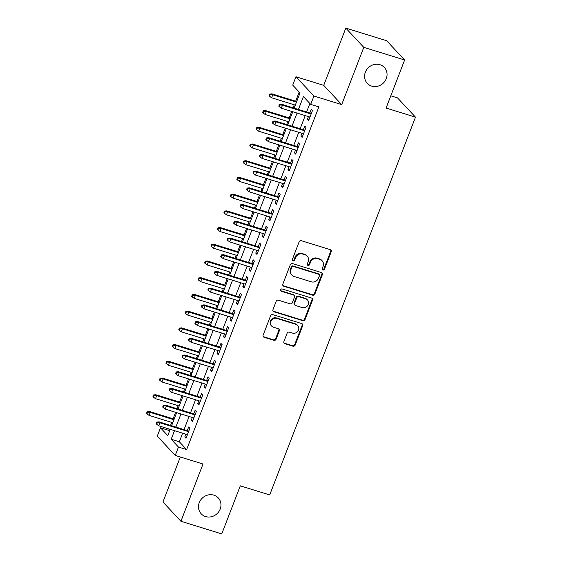 <?xml version="1.0" encoding="UTF-8"?>
<svg xmlns="http://www.w3.org/2000/svg" width="562" height="562" viewBox="0 0 562 562"><rect width="100%" height="100%" fill="white"/><g stroke="black" fill="none" stroke-linecap="round" stroke-linejoin="round"><path stroke-width="0.84" d="M322.904 270.013A1.25 1.152 137 0 0 324.471 269.212L331.201 251.776A1.791 1.644 137 0 0 330.231 249.64L301.365 240.719A1.791 1.644 137 0 0 299.132 241.864L292.402 259.293A1.25 1.152 137 0 0 293.083 260.789A1.25 1.152 137 0 0 294.65 259.988L295.514 257.733A5.725 5.269 137 0 1 302.672 254.066L305.082 254.811A5.725 5.269 137 0 1 307.238 256.16A5.725 5.269 137 0 1 308.187 261.653L307.316 263.908A1.25 1.152 137 0 0 307.99 265.405A1.25 1.152 137 0 0 309.557 264.604L310.428 262.342A5.725 5.269 137 0 1 317.586 258.682L319.989 259.426A5.725 5.269 137 0 1 322.152 260.768A5.725 5.269 137 0 1 323.094 266.262L322.23 268.517A1.25 1.152 137 0 0 322.904 270.013M322.237 269.416A1.25 1.152 137 0 0 323.986 268.692L330.716 251.256A1.791 1.644 137 0 0 330.632 249.83M292.409 260.192A1.25 1.152 137 0 0 294.158 259.468L295.029 257.213L295.514 257.733M307.323 264.807A1.25 1.152 137 0 0 309.072 264.077L309.943 261.822L310.428 262.342M213.855 495.157A11.662 10.734 137 0 0 200.571 500.145A11.662 10.734 137 0 0 201.196 513.808A11.662 10.734 137 0 0 205.594 516.555A11.662 10.734 137 0 0 218.885 511.561A11.662 10.734 137 0 0 218.253 497.897A11.662 10.734 137 0 0 213.855 495.157M379.947 64.714A11.662 10.734 137 0 0 366.663 69.702A11.662 10.734 137 0 0 367.288 83.366A11.662 10.734 137 0 0 371.693 86.105A11.662 10.734 137 0 0 384.977 81.118A11.662 10.734 137 0 0 384.345 67.454A11.662 10.734 137 0 0 379.947 64.714M283.901 341.563A1.791 1.644 137 0 0 284.871 343.698L292.971 346.206A1.791 1.644 137 0 0 295.205 345.061L302.672 325.7A1.791 1.644 137 0 0 301.703 323.564L272.844 314.636A1.791 1.644 137 0 0 270.603 315.781L263.135 335.142A1.791 1.644 137 0 0 264.105 337.277L273.884 340.305A1.791 1.644 137 0 0 276.125 339.16L279.321 330.87A1.791 1.644 137 0 0 278.352 328.735L273.497 327.232A4.784 4.405 137 0 1 271.692 326.108A4.784 4.405 137 0 1 271.439 320.502A4.784 4.405 137 0 1 276.883 318.457L295.886 324.33A4.784 4.405 137 0 1 297.691 325.461A4.784 4.405 137 0 1 297.951 331.067A4.784 4.405 137 0 1 292.5 333.111L289.332 332.135A1.791 1.644 137 0 0 287.098 333.28L283.901 341.563M182.657 433.204L179.348 441.788L186.633 449.593L178.463 447.071L175.239 455.424L157.269 436.161L160.493 427.808L167.778 435.613L170.202 429.347M404.626 59.994L363.783 47.363L345.813 28.1L386.656 40.731L404.626 59.994L386.08 108.052L415.487 117.149L269.711 494.932L240.304 485.842L221.758 533.9L180.922 521.269L203.008 464.015L175.239 455.424M345.813 28.1L323.719 85.354L341.689 104.616L363.783 47.363M341.689 104.616L313.919 96.025L310.695 104.384L303.41 96.58L298.436 109.464M186.633 449.593L318.865 106.913L310.695 104.384M312.662 295.176A1.791 1.644 137 0 0 314.896 294.031L322.363 274.67A1.791 1.644 137 0 0 321.394 272.535L292.535 263.606A1.791 1.644 137 0 0 290.294 264.751L282.827 284.112A1.791 1.644 137 0 0 283.796 286.248L312.662 295.176L312.17 294.657A1.791 1.644 137 0 0 314.411 293.512L321.878 274.151A1.791 1.644 137 0 0 321.794 272.725M312.521 300.185L305.047 319.546A1.791 1.644 137 0 1 302.813 320.691L273.947 311.762A1.791 1.644 137 0 1 272.977 309.627L276.174 301.337A1.791 1.644 137 0 1 278.415 300.192L290.118 303.817A1.791 1.644 137 0 0 292.359 302.672L294.474 297.172A1.791 1.644 137 0 0 293.505 295.036L281.323 291.271A1.25 1.152 137 0 1 280.782 289.507A1.25 1.152 137 0 1 282.208 288.973L311.552 298.05A1.791 1.644 137 0 1 312.521 300.185L312.036 299.665L304.562 319.026L305.047 319.546M180.318 456.997L162.952 502.007L180.922 521.269M308.433 116.587L307.358 119.39L308.573 120.69L312.437 110.658L311.229 109.358L309.824 112.983M301.984 133.306L300.902 136.102L302.117 137.409L305.988 127.377L304.773 126.078L303.375 129.703M295.535 150.019L294.453 152.822L295.668 154.121L299.539 144.09L298.324 142.79L296.926 146.415M289.086 166.738L288.004 169.534L289.219 170.841L293.09 160.809L291.875 159.51L290.477 163.135M282.637 183.451L281.555 186.254L282.77 187.553L286.641 177.522L285.426 176.222L284.028 179.847M276.181 200.17L275.106 202.966L276.321 204.273L280.185 194.241L278.977 192.942L277.572 196.567M269.732 216.89L268.657 219.686L269.865 220.985L273.736 210.954L272.521 209.654L271.123 213.279M263.283 233.602L262.201 236.398L263.416 237.705L267.287 227.673L266.072 226.374L264.674 229.998M256.834 250.322L255.752 253.118L256.967 254.417L260.838 244.393L259.623 243.086L258.225 246.711M250.385 267.034L249.303 269.837L250.519 271.137L254.389 261.105L253.174 259.806L251.776 263.43M243.936 283.754L242.854 286.55L244.07 287.849L247.94 277.825L246.725 276.518L245.327 280.15M237.48 300.466L236.405 303.269L237.614 304.569L241.484 294.537L240.276 293.238L238.871 296.862M231.031 317.186L229.949 319.982L231.165 321.281L235.035 311.257L233.82 309.95L232.422 313.582M224.582 333.898L223.5 336.701L224.716 338.001L228.586 327.969L227.371 326.67L225.973 330.294M218.133 350.618L217.051 353.414L218.267 354.713L222.138 344.689L220.922 343.382L219.524 347.014M211.684 367.33L210.602 370.133L211.818 371.433L215.689 361.401L214.473 360.102L213.075 363.726M205.228 384.05L204.154 386.846L205.369 388.152L209.233 378.121L208.024 376.821L206.619 380.446M198.779 400.762L197.698 403.565L198.913 404.865L202.784 394.833L201.568 393.533L200.17 397.158M192.33 417.482L191.249 420.278L192.464 421.584L196.335 411.553L195.119 410.253L193.721 413.878M309.88 103.506L306.606 111.986M305.215 115.596L300.157 128.705M298.766 132.309L293.708 145.417M292.317 149.028L287.252 162.137M285.861 165.741L280.803 178.857M279.412 182.46L274.354 195.569M272.963 199.173L267.905 212.288M266.514 215.892L261.456 229.001M260.065 232.605L255 245.72M253.61 249.324L248.552 262.433M247.161 266.037L242.103 279.152M240.712 282.756L235.654 295.865M234.263 299.469L229.205 312.584M227.814 316.188L222.756 329.297M221.365 332.901L216.3 346.016M214.909 349.62L209.851 362.729M208.46 366.34L203.402 379.448M202.011 383.052L196.953 396.168M195.562 399.772L190.504 412.88M189.113 416.484L184.048 429.6M185.882 434.194L184.8 436.997L186.015 438.297L189.886 428.265L188.67 426.965L187.272 430.59M299.195 92.056L295.668 101.195M294.277 104.799L293.111 107.813M291.72 111.416L289.212 117.915M287.821 121.518L286.662 124.532M285.271 128.136L282.763 134.627M281.372 138.231L280.213 141.245M278.822 144.848L276.314 151.347M274.923 154.95L273.757 157.964M272.366 161.568L269.865 168.059M268.474 171.663L267.308 174.677M265.917 178.287L263.416 184.779M262.025 188.382L260.859 191.396M259.468 195L256.96 201.491M255.57 205.095L254.41 208.116M253.019 211.719L250.512 218.211M249.121 221.814L247.961 224.828M246.57 228.432L244.063 234.923M242.672 238.534L241.512 241.548M240.122 245.151L237.614 251.643M236.223 255.246L235.057 258.26M233.666 261.864L231.165 268.362M229.774 271.966L228.608 274.98M227.217 278.583L224.716 285.075M223.325 288.678L222.159 291.692M220.768 295.296L218.26 301.794M216.869 305.398L215.71 308.412M214.319 312.015L211.811 318.506M210.42 322.11L209.261 325.124M207.87 328.728L205.362 335.226M203.971 338.83L202.805 341.844M201.414 345.447L198.913 351.938M197.522 355.542L196.356 358.556M194.965 362.16L192.464 368.658M191.073 372.262L189.907 375.276M188.516 378.879L186.008 385.37M184.617 388.974L183.458 391.988M182.067 395.599L179.559 402.09M178.168 405.694L177.009 408.707M175.618 412.311L173.11 418.802M171.719 422.406L170.553 425.42M169.162 429.031L168.663 430.33L169.478 431.209M415.487 117.149L397.517 97.886L390.808 95.807M168.663 430.33L160.493 427.808M294.144 108.136L300.01 92.934L292.725 85.122L295.949 76.762L313.919 96.025M323.719 85.354L295.949 76.762M174.494 430.675L171.178 439.259L178.463 447.071M297.045 113.067L291.987 126.176M290.596 129.78L285.538 142.896M284.147 146.499L279.089 159.608M277.698 163.219L272.64 176.328M271.249 179.931L266.184 193.04M264.793 196.651L259.735 209.759M258.344 213.363L253.286 226.479M251.895 230.083L246.837 243.191M245.446 246.795L240.388 259.911M238.998 263.515L233.933 276.623M232.542 280.227L227.484 293.343M226.093 296.947L221.035 310.055M219.644 313.659L214.586 326.775M213.195 330.379L208.137 343.487M206.746 347.091L201.681 360.207M200.29 363.811L195.232 376.919M193.841 380.523L188.783 393.639M187.392 397.243L182.334 410.351M180.943 413.962L175.885 427.071M171.593 425.743L176.651 412.634M178.042 409.024L183.1 395.915M184.491 392.311L189.549 379.195M190.94 375.592L195.998 362.483M197.388 358.879L202.446 345.763M203.837 342.16L208.902 329.051M210.293 325.447L215.351 312.332M216.742 308.728L221.8 295.619M223.191 292.015L228.249 278.9M229.64 275.296L234.698 262.187M236.089 258.583L241.154 245.468M242.545 241.864L247.603 228.755M248.994 225.151L254.052 212.036M255.443 208.432L260.501 195.323M261.892 191.712L266.95 178.604M268.341 175L273.399 161.884M274.79 158.28L279.855 145.172M281.246 141.568L286.304 128.452M287.695 124.848L292.753 111.74M179.348 441.788L171.178 439.259M307.358 119.39L308.889 119.861M300.902 136.102L302.44 136.58M294.453 152.822L295.991 153.293M288.004 169.534L289.535 170.012M281.555 186.254L283.086 186.725M275.106 202.966L276.637 203.444M268.657 219.686L270.189 220.156M262.201 236.398L263.74 236.876M255.752 253.118L257.284 253.595M249.303 269.837L250.835 270.308M242.854 286.55L244.386 287.027M236.405 303.269L237.937 303.74M229.949 319.982L231.488 320.459M223.5 336.701L225.039 337.172M217.051 353.414L218.583 353.891M210.602 370.133L212.134 370.604M204.154 386.846L205.685 387.323M197.698 403.565L199.236 404.036M191.249 420.278L192.787 420.755M184.8 436.997L186.331 437.468M322.152 260.768L321.668 260.248A5.725 5.269 137 0 0 319.504 258.906L319.989 259.426M309.943 261.822A5.725 5.269 137 0 1 317.101 258.162L319.504 258.906M307.238 256.16L306.754 255.64A5.725 5.269 137 0 0 304.597 254.291L305.082 254.811M295.029 257.213A5.725 5.269 137 0 1 302.187 253.546L304.597 254.291M282.911 285.538A1.791 1.644 137 0 0 283.311 285.728L312.17 294.657M319.427 275.78A1.25 1.152 137 0 0 318.745 274.284L293.413 266.451A1.25 1.152 137 0 0 291.847 267.252L290.926 269.627A5.725 5.269 137 0 0 291.875 275.12A5.725 5.269 137 0 0 294.031 276.469L311.348 281.822A5.725 5.269 137 0 0 318.506 278.162L319.427 275.78M319.216 274.579L318.731 274.059A1.25 1.152 137 0 0 318.261 273.764L318.745 274.284M291.875 275.12L291.39 274.6A5.725 5.269 137 0 1 290.442 269.107L291.362 266.732A1.25 1.152 137 0 1 292.921 265.924L318.261 273.764M273.062 311.053A1.791 1.644 137 0 0 273.462 311.243L302.328 320.171A1.791 1.644 137 0 0 304.562 319.026M294.179 295.457L293.694 294.938A1.791 1.644 137 0 0 293.02 294.516L280.831 290.751L281.323 291.271M302.265 307.576A4.784 4.405 137 0 0 307.716 305.524A4.784 4.405 137 0 0 307.456 299.918A4.784 4.405 137 0 0 305.651 298.794L298.956 296.722A1.791 1.644 137 0 0 296.722 297.867L294.6 303.368A1.791 1.644 137 0 0 295.57 305.503L302.265 307.576M307.456 299.918L306.971 299.398A4.784 4.405 137 0 0 305.166 298.274L305.651 298.794M294.895 305.082L294.411 304.562A1.791 1.644 137 0 1 294.116 302.848L296.237 297.347A1.791 1.644 137 0 1 298.471 296.202L305.166 298.274M312.036 299.665A1.791 1.644 137 0 0 311.952 298.232M297.691 325.461L297.207 324.941A4.784 4.405 137 0 0 295.401 323.81L295.886 324.33M271.692 326.108L271.207 325.588A4.784 4.405 137 0 1 270.947 319.982A4.784 4.405 137 0 1 276.399 317.937L295.401 323.81M263.22 336.568A1.791 1.644 137 0 0 263.62 336.757L273.399 339.785A1.791 1.644 137 0 0 275.64 338.64L278.836 330.351A1.791 1.644 137 0 0 278.752 328.925M283.986 342.989A1.791 1.644 137 0 0 284.386 343.178L292.479 345.686A1.791 1.644 137 0 0 294.72 344.541L302.187 325.18A1.791 1.644 137 0 0 302.103 323.747M269.718 94.065L269.072 95.737L269.556 96.257L270.203 94.585L269.718 94.065L271.903 93.847L272.774 94.781L271.615 97.795L295.31 105.122M270.203 94.585L272.774 94.781L296.469 102.108M271.903 93.847L296.701 101.518M271.615 97.795L269.556 96.257M311.362 113.461L281.618 104.258L282.489 105.199L311.13 114.051M279.911 105.003L279.426 104.483L278.78 106.148L279.272 106.675L279.911 105.003L282.489 105.199L281.33 108.206L309.971 117.065M281.618 104.258L279.426 104.483M279.272 106.675L281.33 108.206M263.262 110.784L262.623 112.456L263.107 112.976L263.747 111.304L263.262 110.784L265.454 110.566L266.325 111.501L265.166 114.508L288.854 121.835M263.747 111.304L266.325 111.501L290.02 118.828M265.454 110.566L290.245 118.231M265.166 114.508L263.107 112.976M256.813 127.497L256.167 129.169L256.651 129.689L257.298 128.017L256.813 127.497L259.005 127.279L259.876 128.213L258.717 131.227L282.405 138.554M257.298 128.017L259.876 128.213L283.571 135.54M259.005 127.279L283.796 134.95M258.717 131.227L256.651 129.689M250.364 144.216L249.718 145.888L250.202 146.408L250.849 144.736L250.364 144.216L252.549 143.998L253.427 144.933L252.268 147.939L275.956 155.267M250.849 144.736L253.427 144.933L277.115 152.26M252.549 143.998L277.347 151.663M252.268 147.939L250.202 146.408M243.915 160.929L243.269 162.601L243.753 163.128L244.4 161.456L243.915 160.929L246.1 160.711L246.978 161.652L245.812 164.659L269.507 171.986M244.4 161.456L246.978 161.652L270.666 168.979M246.1 160.711L270.898 168.382M245.812 164.659L243.753 163.128M304.906 130.173L275.169 120.978L276.04 121.912L304.681 130.77M273.462 121.715L272.977 121.195L272.331 122.867L272.816 123.387L273.462 121.715L276.04 121.912L274.881 124.919L303.515 133.777M275.169 120.978L272.977 121.195M272.816 123.387L274.881 124.919M298.457 146.893L268.713 137.69L269.591 138.631L298.232 147.49M267.013 138.435L266.529 137.915L265.882 139.587L266.367 140.107L267.013 138.435L269.591 138.631L268.425 141.638L297.066 150.497M268.713 137.69L266.529 137.915M266.367 140.107L268.425 141.638M292.008 163.605L262.264 154.41L263.142 155.344L291.776 164.202M260.564 155.147L260.08 154.627L259.433 156.299L259.918 156.819L260.564 155.147L263.142 155.344L261.976 158.358L290.617 167.209M262.264 154.41L260.08 154.627M259.918 156.819L261.976 158.358M285.559 180.325L255.815 171.122L256.686 172.063L285.327 180.922M254.115 171.867L253.631 171.347L252.984 173.019L253.469 173.539L254.115 171.867L256.686 172.063L255.527 175.07L284.168 183.929M255.815 171.122L253.631 171.347M253.469 173.539L255.527 175.07M237.466 177.648L236.82 179.32L237.305 179.84L237.951 178.168L237.466 177.648L239.651 177.43L240.522 178.365L239.363 181.371L263.058 188.699M237.951 178.168L240.522 178.365L264.217 185.692M239.651 177.43L264.449 185.095M239.363 181.371L237.305 179.84M279.11 197.037L249.366 187.841L250.238 188.776L278.878 197.634M247.666 188.579L247.175 188.059L246.535 189.731L247.02 190.251L247.666 188.579L250.238 188.776L249.078 191.79L277.719 200.641M249.366 187.841L247.175 188.059M247.02 190.251L249.078 191.79M231.01 194.368L230.371 196.033L230.856 196.56L231.502 194.888L231.01 194.368L233.202 194.143L234.073 195.084L232.914 198.091L256.602 205.418M231.502 194.888L234.073 195.084L257.768 202.411M233.202 194.143L257.993 201.814M232.914 198.091L230.856 196.56M224.561 211.08L223.915 212.752L224.407 213.272L225.046 211.6L224.561 211.08L226.753 210.862L227.624 211.797L226.465 214.803L250.153 222.13M225.046 211.6L227.624 211.797L251.319 219.124M226.753 210.862L251.544 218.527M226.465 214.803L224.407 213.272M218.112 227.8L217.466 229.472L217.951 229.991L218.597 228.32L218.112 227.8L220.297 227.575L221.175 228.516L220.016 231.523L243.704 238.85M218.597 228.32L221.175 228.516L244.863 235.843M220.297 227.575L245.095 235.246M220.016 231.523L217.951 229.991M211.663 244.512L211.017 246.184L211.502 246.704L212.148 245.032L211.663 244.512L213.848 244.294L214.726 245.229L213.56 248.242L237.255 255.57M212.148 245.032L214.726 245.229L238.414 252.556M213.848 244.294L238.646 251.959M213.56 248.242L211.502 246.704M205.214 261.232L204.568 262.904L205.053 263.423L205.699 261.752L205.214 261.232L207.399 261.007L208.277 261.948L207.111 264.955L230.806 272.282M205.699 261.752L208.277 261.948L231.965 269.275M207.399 261.007L232.197 268.678M207.111 264.955L205.053 263.423M272.661 213.757L242.917 204.554L243.789 205.495L272.43 214.354M241.21 205.299L240.726 204.779L240.079 206.451L240.571 206.971L241.21 205.299L243.789 205.495L242.629 208.502L271.27 217.361M242.917 204.554L240.726 204.779M240.571 206.971L242.629 208.502M266.205 230.469L236.462 221.273L237.34 222.208L265.981 231.066M234.761 222.011L234.277 221.491L233.63 223.163L234.115 223.683L234.761 222.011L237.34 222.208L236.18 225.222L264.814 234.08M236.462 221.273L234.277 221.491M234.115 223.683L236.18 225.222M259.756 247.189L230.013 237.993L230.891 238.927L259.525 247.786M228.312 238.731L227.828 238.211L227.181 239.883L227.666 240.403L228.312 238.731L230.891 238.927L229.725 241.934L258.365 250.793M230.013 237.993L227.828 238.211M227.666 240.403L229.725 241.934M253.307 263.908L223.564 254.705L224.435 255.64L253.076 264.498M221.864 255.443L221.379 254.923L220.733 256.595L221.217 257.115L221.864 255.443L224.435 255.64L223.276 258.653L251.917 267.512M223.564 254.705L221.379 254.923M221.217 257.115L223.276 258.653M246.858 280.621L217.115 271.425L217.986 272.359L246.627 281.218M215.415 272.163L214.923 271.643L214.284 273.315L214.768 273.834L215.415 272.163L217.986 272.359L216.827 275.366L245.468 284.224M217.115 271.425L214.923 271.643M214.768 273.834L216.827 275.366M198.758 277.944L198.119 279.616L198.604 280.136L199.25 278.464L198.758 277.944L200.95 277.726L201.821 278.661L200.662 281.674L224.357 289.001M199.25 278.464L201.821 278.661L225.517 285.988M200.95 277.726L225.748 285.398M200.662 281.674L198.604 280.136M240.41 297.34L210.666 288.137L211.537 289.079L240.178 297.93M208.959 288.882L208.474 288.355L207.828 290.027L208.319 290.554L208.959 288.882L211.537 289.079L210.378 292.085L239.019 300.944M210.666 288.137L208.474 288.355M208.319 290.554L210.378 292.085M192.309 294.664L191.663 296.336L192.155 296.855L192.794 295.183L192.309 294.664L194.501 294.439L195.372 295.38L194.213 298.387L217.901 305.714M192.794 295.183L195.372 295.38L219.068 302.707M194.501 294.439L219.292 302.11M194.213 298.387L192.155 296.855M233.954 314.053L204.21 304.857L205.088 305.791L233.729 314.65M202.51 305.595L202.025 305.075L201.379 306.747L201.863 307.266L202.51 305.595L205.088 305.791L203.929 308.798L232.563 317.656M204.21 304.857L202.025 305.075M201.863 307.266L203.929 308.798M185.86 311.376L185.214 313.048L185.699 313.568L186.345 311.896L185.86 311.376L188.052 311.158L188.923 312.093L187.764 315.106L211.453 322.433M186.345 311.896L188.923 312.093L212.612 319.42M188.052 311.158L212.843 318.83M187.764 315.106L185.699 313.568M227.505 330.772L197.761 321.569L198.639 322.511L227.28 331.362M196.061 322.314L195.576 321.794L194.93 323.459L195.414 323.986L196.061 322.314L198.639 322.511L197.473 325.517L226.114 334.376M197.761 321.569L195.576 321.794M195.414 323.986L197.473 325.517M179.411 328.096L178.765 329.768L179.25 330.287L179.896 328.615L179.411 328.096L181.596 327.871L182.474 328.812L181.308 331.819L205.004 339.146M179.896 328.615L182.474 328.812L206.163 336.139M181.596 327.871L206.395 335.542M181.308 331.819L179.25 330.287M221.056 347.485L191.312 338.289L192.19 339.223L220.824 348.082M189.612 339.026L189.127 338.507L188.481 340.179L188.965 340.698L189.612 339.026L192.19 339.223L191.024 342.23L219.665 351.088M191.312 338.289L189.127 338.507M188.965 340.698L191.024 342.23M172.963 344.808L172.316 346.48L172.801 347L173.447 345.328L172.963 344.808L175.147 344.59L176.025 345.525L174.859 348.538L198.555 355.865M173.447 345.328L176.025 345.525L199.714 352.852M175.147 344.59L199.946 352.262M174.859 348.538L172.801 347M214.607 364.204L184.863 355.001L185.734 355.943L214.375 364.801M183.163 355.746L182.678 355.226L182.032 356.898L182.517 357.418L183.163 355.746L185.734 355.943L184.575 358.949L213.216 367.808M184.863 355.001L182.678 355.226M182.517 357.418L184.575 358.949M166.514 361.528L165.867 363.2L166.352 363.719L166.998 362.047L166.514 361.528L168.698 361.31L169.569 362.244L168.41 365.251L192.106 372.578M166.998 362.047L169.569 362.244L193.265 369.571M168.698 361.31L193.497 368.974M168.41 365.251L166.352 363.719M208.158 380.917L178.414 371.721L179.285 372.655L207.926 381.514M176.707 372.458L176.222 371.939L175.583 373.611L176.068 374.13L176.707 372.458L179.285 372.655L178.126 375.669L206.767 384.52M178.414 371.721L176.222 371.939M176.068 374.13L178.126 375.669M160.058 378.24L159.418 379.912L159.903 380.432L160.549 378.767L160.058 378.24L162.249 378.022L163.12 378.957L161.961 381.97L185.65 389.297M160.549 378.767L163.12 378.957L186.816 386.291M162.249 378.022L187.041 385.694M161.961 381.97L159.903 380.432M153.609 394.96L152.962 396.632L153.454 397.151L154.093 395.479L153.609 394.96L155.8 394.742L156.672 395.676L155.512 398.683L179.201 406.01M154.093 395.479L156.672 395.676L180.367 403.003M155.8 394.742L180.592 402.406M155.512 398.683L153.454 397.151M147.16 411.672L146.513 413.344L146.998 413.871L147.644 412.199L147.16 411.672L149.344 411.454L150.223 412.396L149.063 415.402L172.752 422.729M147.644 412.199L150.223 412.396L173.911 419.723M149.344 411.454L174.143 419.126M149.063 415.402L146.998 413.871M201.709 397.636L171.965 388.433L172.836 389.375L201.477 398.233M170.258 389.178L169.773 388.658L169.127 390.33L169.612 390.85L170.258 389.178L172.836 389.375L171.677 392.381L200.318 401.24M171.965 388.433L169.773 388.658M169.612 390.85L171.677 392.381M195.253 414.349L165.509 405.153L166.387 406.087L195.028 414.946M163.809 405.89L163.324 405.371L162.678 407.043L163.163 407.562L163.809 405.89L166.387 406.087L165.228 409.101L193.862 417.952M165.509 405.153L163.324 405.371M163.163 407.562L165.228 409.101M188.804 431.068L159.06 421.865L159.938 422.807L188.572 431.665M157.36 422.61L156.875 422.09L156.229 423.762L156.714 424.282L157.36 422.61L159.938 422.807L158.772 425.813L187.413 434.672M159.06 421.865L156.875 422.09M156.714 424.282L158.772 425.813M323.986 268.692L324.471 269.212M294.158 259.468L294.65 259.988M309.072 264.077L309.557 264.604M317.101 258.162L317.586 258.682M302.187 253.546L302.672 254.066M330.716 251.256L331.201 251.776M283.311 285.728L283.796 286.248M321.878 274.151L322.363 274.67M314.411 293.512L314.896 294.031M292.921 265.924L293.413 266.451M291.362 266.732L291.847 267.252M290.442 269.107L290.926 269.627M302.328 320.171L302.813 320.691M273.462 311.243L273.947 311.762M293.02 294.516L293.505 295.036M298.471 296.202L298.956 296.722M296.237 297.347L296.722 297.867M294.116 302.848L294.6 303.368M276.399 317.937L276.883 318.457M278.836 330.351L279.321 330.87M275.64 338.64L276.125 339.16M273.399 339.785L273.884 340.305M263.62 336.757L264.105 337.277M302.187 325.18L302.672 325.7M294.72 344.541L295.205 345.061M292.479 345.686L292.971 346.206M284.386 343.178L284.871 343.698"/></g></svg>
